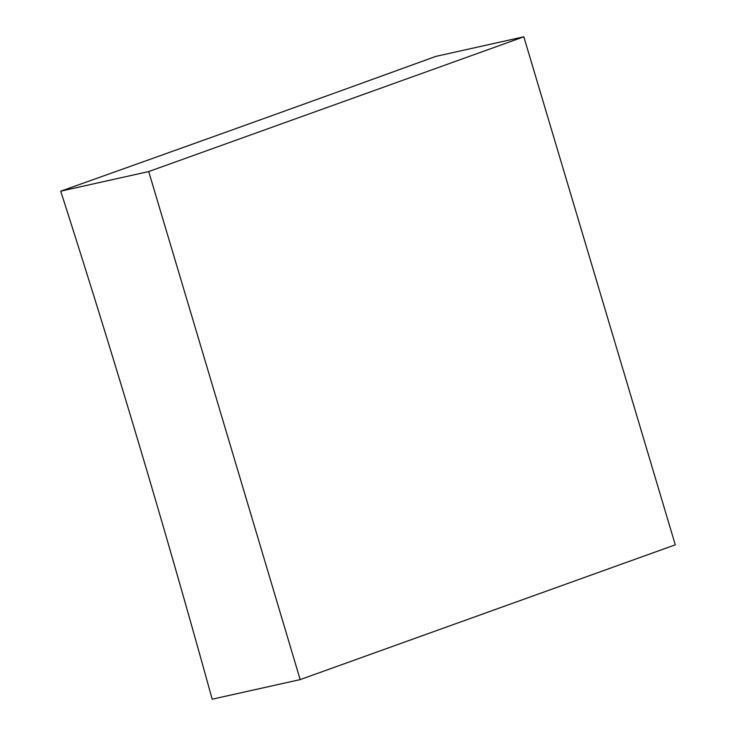 <?xml version="1.0" encoding="UTF-8"?>
<svg xmlns="http://www.w3.org/2000/svg" width="736" height="736" viewBox="0 0 736 736"><rect width="100%" height="100%" fill="white"/><g stroke="black" fill="none" stroke-linecap="round" stroke-linejoin="round"><path stroke-width="1.1" d="M212.17 699.2A8494.572 5614.732 -109.8 0 0 139.132 444.581A8494.572 5614.732 -109.8 0 0 60.72 191.167A8494.572 530.748 -16.6 0 0 435.832 56.396L523.83 36.8L148.709 171.562L300.168 679.604L212.17 699.2M60.72 191.167L148.709 171.562M523.83 36.8L675.28 544.833L300.168 679.604"/></g></svg>
